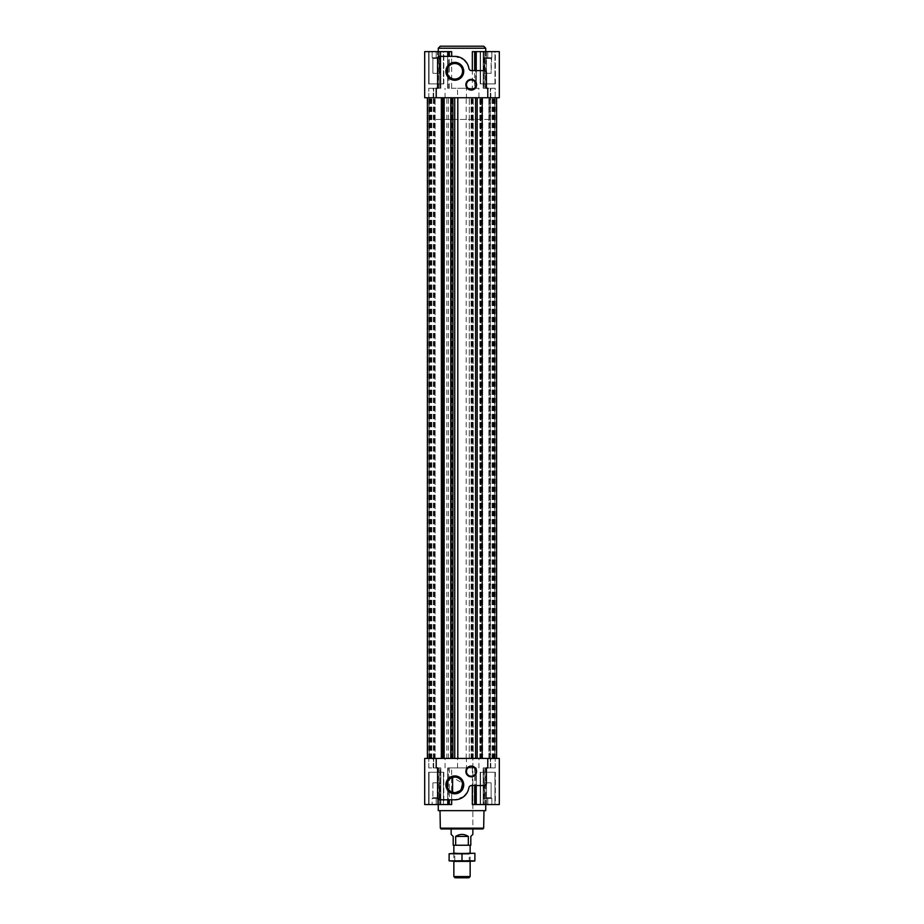 <?xml version="1.0" encoding="UTF-8"?>
<svg xmlns="http://www.w3.org/2000/svg" width="924" height="924" viewBox="0 0 924 924"><rect width="100%" height="100%" fill="white"/><g stroke="black" fill="none" stroke-linecap="round" stroke-linejoin="round"><path stroke-width="0.69" stroke-dasharray="4.62 3.46" d="M452.598 792.318A7.762 7.762 0 0 1 452.598 777.431L462.37 783.125L460.683 789.939L454.804 792.642M443.82 804.538L428.632 804.538L443.82 804.538L428.632 804.538L443.82 804.538L443.82 772.256L428.632 772.256L443.82 772.256L428.632 772.256L443.82 772.256L443.82 804.538M440.621 804.538L451.674 804.538L440.621 804.538L440.829 767.913L438.265 767.913L440.621 767.913L440.621 804.538M448.267 767.913L466.447 767.913L466.447 758.419L473.204 758.419L424.693 758.419L424.693 804.538L451.674 804.538L451.674 767.913L448.267 767.913L448.267 804.538M440.228 804.538L439.154 804.538L440.829 804.538L440.228 804.538L440.228 767.913L428.817 767.913L440.228 767.913L440.228 804.538M495.368 804.538L480.18 804.538L495.368 804.538L480.18 804.538L495.368 804.538L495.368 772.256L480.18 772.256L495.368 772.256L480.18 772.256L495.368 772.256L495.368 804.538M467.209 792.573L468.872 787.826L471.552 785.55L476.322 785.55L476.322 804.538L476.322 767.913L472.326 767.913L472.326 804.538L483.772 804.538L472.326 804.538L476.322 804.538L476.241 767.913L476.31 804.538L476.241 785.55L484.384 785.55L486.417 783.517L486.417 767.913L487.78 767.913M445.068 767.913L445.068 758.419L424.693 758.419L499.307 758.419L495.183 758.419L499.307 758.419L499.307 804.538L476.241 804.538M483.772 804.538L484.846 804.538L483.772 804.538L483.772 767.913L483.171 767.913L495.183 767.913L483.772 767.913L483.772 804.538M443.82 51.629L428.632 51.629L443.82 51.629L428.632 51.629L443.82 51.629L443.82 83.911L428.632 83.911L443.82 83.911L428.632 83.911L443.82 83.911L443.82 51.629M440.621 51.629L451.674 51.629L440.621 51.629L440.829 88.254L438.265 88.254L440.621 88.254L440.621 51.629M440.228 51.629L437.491 51.629L440.228 51.629L440.228 88.254L428.817 88.254L440.228 88.254L440.228 51.629M437.491 51.629L424.693 51.629L437.491 51.629L437.491 88.254L437.491 51.629M448.267 88.254L447.678 88.254L447.678 51.629L451.674 51.629L451.674 88.254L448.267 88.254L448.267 51.629M447.759 51.629L424.693 51.629L424.693 97.748L457.553 97.748L457.553 88.254L447.759 88.254M495.368 51.629L480.18 51.629L495.368 51.629L480.18 51.629L495.368 51.629L495.368 83.911L480.18 83.911L495.368 83.911L480.18 83.911L495.368 83.911L495.368 51.629M474.659 88.254L472.326 88.254L472.326 51.629L499.307 51.629L484.846 51.629L499.307 51.629L499.307 97.748L478.932 97.748L478.932 88.254L476.241 88.254L476.322 51.629L476.322 88.254L474.659 88.254L474.659 51.629M483.772 51.629L484.846 51.629L483.772 51.629L483.772 88.254L484.846 88.254L483.171 88.254L485.735 88.254L483.171 88.254L483.772 88.254L483.772 51.629M464.01 796.43L454.804 799.791L439.616 799.791L437.583 797.759L437.583 767.913L436.22 767.913M447.678 799.791L447.69 767.913L447.678 799.791M490.344 758.419L496.592 758.419L490.321 758.419L490.344 97.748L495.183 97.748L489.189 97.748L496.592 97.748L478.932 97.748M451.64 758.419L451.64 97.748L496.592 97.748L494.825 97.748L496.454 97.748L496.454 758.419L496.454 97.748L490.344 97.748M446.835 758.419L446.835 97.748L427.408 97.748L429.175 97.748L427.546 97.748L427.546 758.419L427.546 97.748L434.811 97.748L427.408 97.748L451.64 97.748M445.068 758.419L466.447 758.419M495.183 97.748L499.307 97.748L495.183 97.748L495.183 88.254L486.509 88.254L495.183 88.254L490.321 88.254L495.183 88.254L495.183 97.748M428.817 97.748L433.679 97.748L428.817 97.748L428.817 88.254L428.817 97.748M494.825 97.748L494.825 758.419L494.825 97.748M467.209 63.594L468.872 68.341L471.552 70.617L484.384 70.617L486.417 72.65L486.417 88.254L487.78 88.254M436.22 88.254L437.583 88.254L437.583 58.408L439.616 56.376L454.804 56.376L464.01 59.748M457.553 97.748L466.447 97.748L466.447 88.254L457.553 88.254M466.447 97.748L446.835 97.748M466.447 88.254L478.932 88.254M429.175 97.748L435.112 97.748L428.875 97.748L429.175 758.419L429.175 97.748M472.326 88.254L451.674 88.254M486.509 88.254L484.846 88.254L486.509 88.254L486.509 51.629L486.509 88.254M494.594 758.419L494.594 97.748M480.665 758.419L480.665 97.748L480.642 758.419M441.822 758.419L441.822 97.748M429.406 758.419L429.406 97.748M443.335 758.419L443.358 97.748M495.183 767.913L490.321 767.913L495.183 767.913L495.183 758.419L495.183 767.913M466.447 767.913L476.241 767.913M472.326 767.913L451.674 767.913M483.379 767.913L485.735 767.913L483.379 767.913L483.379 804.538L483.379 767.913M438.265 810.648L485.735 810.648M485.735 767.913L485.735 804.538M443.416 83.911L429.036 83.911L443.416 83.911L429.036 83.911L443.416 83.911L443.416 51.629L429.036 51.629L443.416 51.629L443.416 83.911M439.558 73.331L432.894 73.331L439.558 73.331L432.894 73.331L439.558 73.331L439.558 58.466L432.894 58.466L439.558 58.466L440.298 57.727L432.155 57.727L440.298 57.727L432.155 57.727L440.298 57.727L440.298 51.629L432.155 51.629L440.298 51.629L432.155 51.629L440.298 51.629L440.298 57.727L432.155 57.727L432.155 51.629L432.155 57.727L440.298 57.727L436.22 57.727L436.22 51.629L436.22 57.727L432.155 57.727L440.298 57.727L440.298 51.629L439.558 73.331M494.964 83.911L480.584 83.911L494.964 83.911L480.584 83.911L494.964 83.911L494.964 51.629L480.584 51.629L494.964 51.629L494.964 83.911M491.106 73.331L484.442 73.331L491.106 73.331L484.442 73.331L491.106 73.331L491.106 58.466L484.442 58.466L491.106 58.466L491.845 57.727L483.702 57.727L491.845 57.727L483.702 57.727L491.845 57.727L491.845 51.629L483.702 51.629L491.845 51.629L483.702 51.629L491.845 51.629L491.845 57.727L483.702 57.727L483.702 51.629L483.702 57.727L491.845 57.727L487.78 57.727L487.78 51.629L487.78 57.727L483.702 57.727L491.845 57.727L491.845 51.629L491.106 73.331M443.416 51.629L429.036 51.629L443.416 51.629M439.558 58.466L432.894 58.466L439.558 58.466M436.22 57.727L436.22 51.629L436.22 57.727M432.155 57.727L432.155 51.629L432.155 57.727L432.894 58.466L432.894 73.331L432.894 58.466L432.155 57.727M494.964 51.629L480.584 51.629L494.964 51.629M491.106 58.466L484.442 58.466L491.106 58.466M487.78 57.727L487.78 51.629L487.78 57.727M483.702 57.727L483.702 51.629L483.702 57.727L484.442 58.466L484.442 73.331L484.442 58.466L483.702 57.727M443.416 772.256L429.036 772.256L443.416 772.256L443.416 804.538L429.036 804.538L443.416 804.538L429.036 804.538L443.416 804.538L443.416 772.256L429.036 772.256L443.416 772.256M439.558 782.836L432.894 782.836L439.558 782.836L439.558 797.701L432.894 797.701L439.558 797.701L440.298 798.44L434.188 798.44L440.298 798.44L440.298 804.538L432.155 804.538L440.298 804.538L440.298 798.44L432.155 798.44L440.298 798.44L440.298 804.538L440.298 798.44L439.558 797.701L432.894 797.701L439.558 797.701L439.558 782.836L432.894 782.836L439.558 782.836M436.22 798.44L436.22 804.538L432.155 804.538L436.22 804.538L436.22 798.44L438.265 798.44L432.155 798.44L432.155 804.538L432.155 798.44L436.22 798.44L436.22 804.538L436.22 798.44M494.964 772.256L480.584 772.256L494.964 772.256L494.964 804.538L480.584 804.538L494.964 804.538L480.584 804.538L494.964 804.538L494.964 772.256L480.584 772.256L494.964 772.256M491.106 782.836L484.442 782.836L491.106 782.836L491.106 797.701L484.442 797.701L491.106 797.701L491.845 798.44L485.735 798.44L491.845 798.44L491.845 804.538L483.702 804.538L491.845 804.538L491.845 798.44L483.702 798.44L491.845 798.44L491.845 804.538L491.845 798.44L491.106 797.701L484.442 797.701L491.106 797.701L491.106 782.836L484.442 782.836L491.106 782.836M487.78 798.44L487.78 804.538L483.702 804.538L487.78 804.538L487.78 798.44L489.812 798.44L483.702 798.44L483.702 804.538L483.702 798.44L487.78 798.44L487.78 804.538L487.78 798.44M432.155 798.44L434.188 798.44L432.155 798.44L432.155 804.538L432.155 798.44L432.894 797.701L432.155 798.44M483.702 798.44L485.735 798.44L483.702 798.44L483.702 804.538L483.702 798.44L484.442 797.701L483.702 798.44M440.298 46.2L483.702 46.2M483.98 810.648L440.02 810.648L483.98 810.648M441.141 828.967L482.859 828.967M472.857 119.462L451.143 119.462L472.857 119.462L472.857 828.967L451.143 828.967L472.857 828.967L472.857 758.419L451.143 758.419L472.857 758.419M454.804 79.06A7.762 7.762 0 0 1 448.082 67.417A7.762 7.762 0 0 1 461.538 67.417A7.762 7.762 0 0 1 454.804 79.06M471.228 90.09A5.359 5.359 0 0 1 466.585 82.051A5.359 5.359 0 0 1 475.86 82.051A5.359 5.359 0 0 1 471.228 90.09M471.228 89.478A4.747 4.747 0 0 1 467.117 82.352A4.747 4.747 0 0 1 475.34 82.352A4.747 4.747 0 0 1 471.228 89.478M471.228 776.795A5.359 5.359 0 0 1 466.585 768.768A5.359 5.359 0 0 1 475.86 768.768A5.359 5.359 0 0 1 471.228 776.795M471.228 776.195A4.747 4.747 0 0 1 467.117 769.068A4.747 4.747 0 0 1 475.34 769.068A4.747 4.747 0 0 1 471.228 776.195M489.131 119.462L434.869 119.462L489.131 119.462L489.131 97.748L434.869 97.748L489.131 97.748L434.869 97.748L489.131 97.748L489.131 758.419L434.869 758.419L489.131 758.419M468.329 836.428L455.671 836.428C459.886 833.737 464.114 833.737 468.329 836.428L468.329 845.241L470.813 845.241L470.813 836.428L472.857 834.384M455.671 836.428L455.671 845.241L453.187 845.241L453.187 836.428L451.143 834.384M451.143 119.462L451.143 758.419M453.857 845.241L470.143 845.241L453.857 845.241M468.329 845.241L455.671 845.241M434.869 758.419L434.869 119.462M453.857 876.553L470.143 876.553M453.857 853.245L453.857 861.387L470.143 861.387L470.143 853.245L453.857 853.245L454.781 854.169L469.219 854.169L454.781 854.169L454.781 860.463L469.219 860.463L454.781 860.463L453.857 861.387M455.105 877.8L468.895 877.8M468.445 853.245L455.555 853.245M455.555 861.387L474.89 861.387L474.89 853.776M468.445 861.387L474.89 860.856M462 860.856L462 853.776M449.11 860.856L449.11 853.776M486.509 767.913L486.509 804.538L486.509 767.913M428.817 767.913L428.817 758.419L428.817 767.913M437.491 767.913L437.491 804.538L437.491 767.913M447.69 56.376L447.69 88.254L447.678 56.376M490.482 97.748L490.482 88.254L490.482 97.748M433.518 97.748L433.518 88.254L433.518 97.748M445.068 97.748L445.068 88.254M475.733 88.254L475.733 51.629M449.341 88.254L449.341 51.629M439.154 88.254L439.154 51.629L439.154 88.254M484.846 88.254L484.846 51.629L484.846 88.254M483.379 88.254L483.379 51.629L483.379 88.254M438.265 48.233L485.735 48.233M494.941 758.419L494.941 97.748L494.894 758.419M495.102 758.419L495.102 97.748M493.809 758.419L493.809 97.748M493.485 758.419L493.485 97.748M493.428 758.419L493.428 97.748M493.116 758.419L493.116 97.748M489.108 758.419L489.108 97.748M488.888 758.419L488.888 97.748L488.888 758.419M490.667 758.419L490.667 97.748M494.675 758.419L494.675 97.748L494.698 758.419M494.837 758.419L494.837 97.748M495.056 758.419L495.056 97.748M496.13 758.419L496.13 97.748M496.292 758.419L496.292 97.748M494.617 758.419L494.617 97.748M494.444 758.419L494.444 97.748M492.238 758.419L492.238 97.748M489.327 758.419L489.327 97.748M489.581 758.419L489.581 97.748M482.64 758.419L482.64 97.748M481.277 758.419L481.277 97.748M480.284 758.419L480.284 97.748L480.307 758.419M480.087 758.419L480.087 97.748L480.087 758.419M480.861 758.419L480.861 97.748L480.873 758.419M480.157 758.419L480.157 97.748M479.845 758.419L479.845 97.748M471.563 758.419L471.563 97.748M471.344 758.419L471.344 97.748L471.332 758.419M472.048 758.419L472.048 97.748M472.36 758.419L472.36 97.748M472.695 758.419L472.695 97.748M473.007 758.419L473.007 97.748M473.204 758.419L473.204 97.748L473.204 758.419M472.915 758.419L472.915 97.748M471.113 758.419L471.113 97.748M469.288 758.419L469.288 97.748L469.253 758.419M466.204 758.419L466.204 97.748M448.406 758.419L448.406 97.748M429.059 758.419L429.059 97.748L429.106 758.419M428.898 758.419L428.898 97.748M430.191 758.419L430.191 97.748M430.515 758.419L430.515 97.748M430.572 758.419L430.572 97.748M430.884 758.419L430.884 97.748M434.892 758.419L434.892 97.748M435.112 758.419L435.112 97.748L435.112 758.419M433.656 758.419L433.656 97.748M433.333 758.419L433.333 97.748M429.325 758.419L429.325 97.748L429.302 758.419M429.163 758.419L429.163 97.748M428.944 758.419L428.944 97.748M427.87 758.419L427.87 97.748M427.708 758.419L427.708 97.748M429.383 758.419L429.383 97.748M429.556 758.419L429.556 97.748M431.762 758.419L431.762 97.748M434.673 758.419L434.673 97.748M434.419 758.419L434.419 97.748M443.693 758.419L443.693 97.748M443.139 758.419L443.139 97.748L443.127 758.419M443.843 758.419L443.843 97.748M452.437 758.419L452.437 97.748M452.656 758.419L452.656 97.748L452.668 758.419M451.952 758.419L451.952 97.748M451.305 758.419L451.305 97.748M450.993 758.419L450.993 97.748M490.482 767.913L490.482 758.419L490.482 767.913M433.518 767.913L433.518 758.419L433.518 767.913M457.553 767.913L457.553 758.419M478.932 767.913L478.932 758.419M475.733 767.913L475.733 804.538M474.659 767.913L474.659 804.538M449.341 767.913L449.341 804.538M439.154 767.913L439.154 804.538L439.154 767.913M484.846 767.913L484.846 804.538L484.846 767.913M440.332 828.158L483.668 828.158M490.321 97.748L490.321 88.254L490.321 97.748M490.829 97.748L490.829 88.254M433.679 97.748L433.679 88.254L433.679 97.748M433.171 97.748L433.171 88.254M476.241 88.254L476.241 51.629M440.829 88.254L440.829 51.629L440.829 88.254M483.171 88.254L483.171 51.629L483.171 88.254M485.735 88.254L485.735 51.629M438.265 88.254L438.265 51.629M495.125 758.419L495.125 97.748M492.203 758.419L492.203 97.748M492.527 758.419L492.527 97.748M489.189 758.419L489.189 97.748M496.592 758.419L496.592 97.748M427.408 758.419L427.408 97.748M428.875 758.419L428.875 97.748M431.797 758.419L431.797 97.748M431.473 758.419L431.473 97.748M434.811 758.419L434.811 97.748M490.321 767.913L490.321 758.419L490.321 767.913M490.829 767.913L490.829 758.419M433.679 767.913L433.679 758.419L433.679 767.913M433.171 767.913L433.171 758.419M447.759 804.538L447.759 767.913M440.829 767.913L440.829 804.538L440.829 767.913M483.171 767.913L483.171 804.538L483.171 767.913M438.265 767.913L438.265 804.538M429.036 51.629L429.036 83.911L429.036 51.629M428.632 51.629L428.632 83.911L428.632 51.629M480.584 51.629L480.584 83.911L480.584 51.629M480.18 51.629L480.18 83.911L480.18 51.629M428.632 772.256L428.632 804.538L428.632 772.256M429.036 772.256L429.036 804.538L429.036 772.256M432.894 782.836L432.894 797.701L432.894 782.836M480.18 772.256L480.18 804.538L480.18 772.256M480.584 772.256L480.584 804.538L480.584 772.256M484.442 782.836L484.442 797.701L484.442 782.836M470.143 861.387L469.219 860.463L469.219 854.169L470.143 853.245"/><path stroke-width="1.39" d="M454.804 792.63A7.762 7.762 0 0 1 448.082 780.988A7.762 7.762 0 0 1 461.538 780.988A7.762 7.762 0 0 1 454.804 792.63L452.598 792.318L452.598 777.431M451.674 799.791L451.674 804.538L447.759 804.538L447.759 799.791M436.22 758.419L487.78 758.419L487.78 767.913L486.417 767.913L486.417 783.517A2.033 2.033 0 0 1 484.384 785.55L471.552 785.55A2.714 2.714 0 0 0 468.872 787.826A14.241 14.241 0 0 1 454.804 799.791L439.616 799.791A2.033 2.033 0 0 1 437.583 797.759L437.583 767.913L436.22 767.913L436.22 758.419L424.693 758.419L424.693 804.538L447.759 804.538M474.659 785.55L474.659 804.538L499.307 804.538L499.307 758.419L487.78 758.419M474.659 804.538L472.326 804.538L472.326 785.55M451.674 56.376L451.674 51.629L424.693 51.629L424.693 97.748L499.307 97.748L499.307 51.629L472.326 51.629L472.326 70.617M487.78 97.748L487.78 88.254L486.417 88.254L486.417 72.65A2.033 2.033 0 0 0 484.384 70.617L471.552 70.617A2.714 2.714 0 0 1 468.872 68.341A14.241 14.241 0 0 0 454.804 56.376L439.616 56.376A2.033 2.033 0 0 0 437.583 58.408L437.583 88.254L436.22 88.254L436.22 97.748M471.228 90.09A5.359 5.359 0 0 1 466.585 82.051A5.359 5.359 0 0 1 475.86 82.051A5.359 5.359 0 0 1 471.228 90.09M454.804 80.226A8.928 8.928 0 0 1 447.077 66.84A8.928 8.928 0 0 1 462.543 66.84A8.928 8.928 0 0 1 454.804 80.226M464.01 59.748L467.209 63.594M482.178 758.419L482.178 97.748M471.228 776.795A5.359 5.359 0 0 1 466.585 768.768A5.359 5.359 0 0 1 475.86 768.768A5.359 5.359 0 0 1 471.228 776.795M454.804 793.797A8.928 8.928 0 0 1 447.077 780.41A8.928 8.928 0 0 1 462.543 780.41A8.928 8.928 0 0 1 454.804 793.797M485.735 804.538L485.735 810.648L438.265 810.648L438.265 804.538M464.01 796.43L467.209 792.573M483.702 46.2L440.298 46.2L438.265 48.233L485.735 48.233L483.702 46.2M483.668 828.158L440.332 828.158L441.141 828.967L482.859 828.967L483.668 828.158L483.98 810.648M454.804 79.06A7.762 7.762 0 0 1 448.082 67.417A7.762 7.762 0 0 1 461.538 67.417A7.762 7.762 0 0 1 454.804 79.06M471.228 89.478A4.747 4.747 0 0 1 467.117 82.352A4.747 4.747 0 0 1 475.34 82.352A4.747 4.747 0 0 1 471.228 89.478M471.228 776.195A4.747 4.747 0 0 1 467.117 769.068A4.747 4.747 0 0 1 475.34 769.068A4.747 4.747 0 0 1 471.228 776.195M451.143 828.967L451.143 834.384L453.187 836.428L453.187 845.241L468.329 845.241L468.329 836.428C464.114 833.737 459.886 833.737 455.671 836.428L455.671 845.241M472.857 828.967L472.857 834.384L470.813 836.428L470.813 845.241L468.329 845.241M462 860.856L474.89 860.856L468.445 861.387L470.143 861.387L470.143 876.553L453.857 876.553L453.857 861.387L455.555 861.387L449.11 860.856L462 860.856L462 853.776L474.89 853.245L449.11 853.776L455.555 853.245L453.857 853.245L453.857 845.241M470.143 876.553L468.895 877.8L455.105 877.8L453.857 876.553M468.329 836.428L455.671 836.428M470.143 845.241L470.143 853.245L468.445 853.245M455.555 853.245L462 853.776M468.445 861.387L455.555 861.387M474.89 860.856L474.89 853.776M449.11 860.856L449.11 853.776M448.267 799.791L448.267 804.538M449.341 799.791L449.341 804.538M475.733 785.55L475.733 804.538M448.267 56.376L448.267 51.629M449.341 56.376L449.341 51.629M474.659 70.617L474.659 51.629M475.733 70.617L475.733 51.629M477.165 758.419L477.165 97.748M441.36 758.419L441.36 97.748M442.723 758.419L442.723 97.748M443.335 758.419L443.335 97.748M443.716 758.419L443.716 97.748M443.913 758.419L443.913 97.748L443.913 758.419M444.155 758.419L444.155 97.748M450.797 758.419L450.797 97.748L450.797 758.419M451.085 758.419L451.085 97.748M452.887 758.419L452.887 97.748M454.712 758.419L454.712 97.748L454.747 758.419M457.796 758.419L457.796 97.748M475.594 758.419L475.594 97.748M476.241 804.538L476.241 785.55M476.241 70.617L476.241 51.629M447.759 56.376L447.759 51.629M485.735 51.629L485.735 48.233M438.265 51.629L438.265 48.233M496.592 758.419L496.592 97.748M427.408 758.419L427.408 97.748M440.332 828.158L440.02 810.648"/></g></svg>
